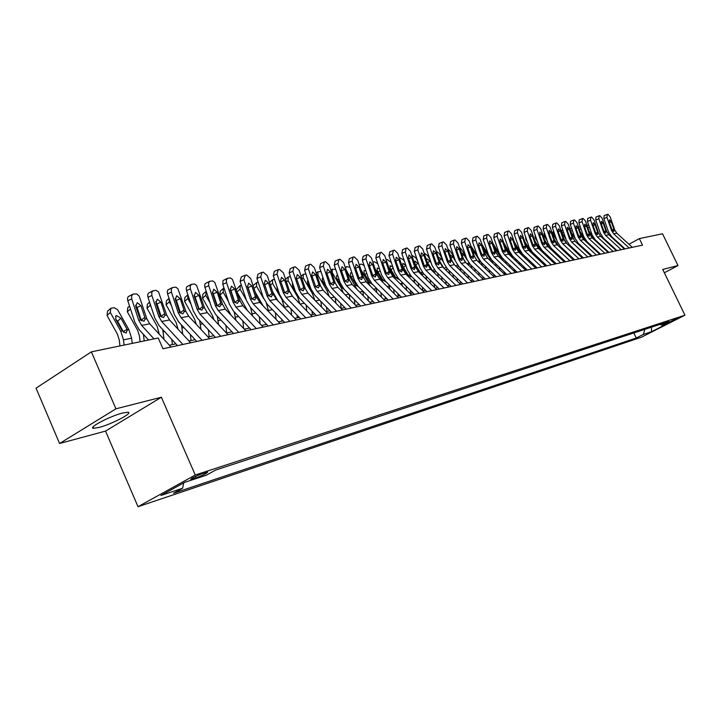 <?xml version="1.0" encoding="UTF-8"?>
<svg xmlns="http://www.w3.org/2000/svg" width="721" height="721" viewBox="0 0 721 721"><rect width="100%" height="100%" fill="white"/><g stroke="black" fill="none" stroke-linecap="round" stroke-linejoin="round"><path stroke-width="1.08" d="M122.687 412.998C110.016 416.08 87.187 428.121 93.622 428.292L99.038 427.445C111.746 424.254 133.98 412.547 127.842 412.232L122.687 412.998M677.289 318.231L669.214 322.206L677.289 318.231M138.017 506.71L641.402 337.23L684.95 315.185L195.265 475.022L138.017 506.71L105.536 431.095L161.369 397.235L115.937 408.816L59.573 443.505L105.536 431.095M59.573 443.505L36.05 388.168L91.369 351.848L115.937 408.816M91.369 351.848L158.26 338.023L162.964 348.775L642.51 245.122L639.338 238.588L628.973 244.284M192.543 479.05L196.076 477.888C203.376 475.076 207.224 473.129 207.621 472.057L202.313 473.652C194.958 476.473 191.092 478.429 190.704 479.51L192.543 479.05L192.156 478.14M183.693 482.89L182.638 488.225L173.518 493.245L636.273 338.014L633.84 332.958M182.638 488.225L160.936 495.471L184.72 482.322L206.278 475.22L215.732 470.02L668.944 321.449L661.68 325.135L669.719 322.476L651.559 331.678L643.375 334.409L636.273 338.014M664.347 272.781L678.001 265.553L662.518 233.793L639.338 238.588M678.001 265.553L662.734 269.447L684.95 315.185M161.369 397.235L195.265 475.022M615.842 249.511L615.166 249.655M607.686 251.259L606.947 251.413M599.367 253.035L598.556 253.215M590.878 254.864L589.976 255.054M582.198 256.721L581.225 256.928M573.33 258.623L572.276 258.848M564.273 260.56L563.128 260.813M555.017 262.552L553.782 262.814M545.554 264.58L544.22 264.859M535.874 266.653L534.441 266.959M525.979 268.771L524.446 269.104M515.857 270.943L514.208 271.294M505.493 273.169L503.736 273.547M494.885 275.44L493.011 275.846M484.025 277.765L482.025 278.198M472.904 280.154L470.768 280.613M461.503 282.596L459.241 283.083M449.823 285.101L447.426 285.615M437.854 287.67L435.304 288.211M425.579 290.302L422.876 290.878M412.98 292.996L410.123 293.609M400.065 295.772L397.028 296.421M386.798 298.611L383.59 299.305M373.181 301.531L369.792 302.261M359.193 304.532L355.606 305.298M344.818 307.615L341.033 308.426M330.047 310.778L326.045 311.634M314.852 314.041L310.634 314.942M299.224 317.384L294.772 318.349M283.146 320.836L278.441 321.845M266.59 324.387L261.615 325.45M249.529 328.046L244.293 329.164M231.955 331.813L226.43 332.994M213.84 335.698L208.008 336.95M195.148 339.699L189.001 341.024M175.87 343.836L169.372 345.224M623.359 247.366L622.89 247.627M643.375 334.409L644.817 329.353M659.859 324.423L661.68 325.135M651.559 331.678L651.405 327.19M153.997 338.906L141.622 325.369L138.711 320.277L131.7 298.954L127.779 300.738L127.491 298.458L128.176 296.637L132.7 294.303M148.58 340.024L139.126 329.65L134.773 322.017L127.779 300.738M162.982 348.739L171.003 347.008L149.725 323.801L146.823 318.736L139.189 296.142L136.711 293.916L133.214 294.069L131.573 295.844L131.7 298.954M141.397 320.755L141.217 320.088L144.831 317.375L140.992 305.713L137.071 307.479L141.217 320.088M137.071 307.479L135.539 305.172M144.831 317.375L145.083 319.07L143.966 321.224L140.469 319.944L135.782 306.641L137.233 302.658L140.992 305.713M132.213 343.403L131.61 338.203L128.888 329.65L117.631 309.751L114.315 307.741L110.764 308.246L110.331 312.454L107.059 315.492L107.501 311.283L110.052 308.912M124.093 345.089L123.48 339.843L120.74 331.236L110.331 312.454M119.956 345.936L119.262 339.97L117.442 334.247L107.059 315.492M127.383 329.939L126.085 333.111L122.264 330.939L115.684 319.178L116.036 315.78L116.586 315.591L120.921 318.204L127.383 329.939L128.888 329.65M123.733 332.426L117.64 321.224L115.702 319.196M190.641 342.799L182.846 344.449L161.684 321.485L158.8 316.465L151.879 295.493L147.976 297.259L147.697 295.006L148.346 293.213L152.843 290.905M177.519 345.629L159.188 325.703L154.88 318.186L147.976 297.259M190.614 342.763L169.525 319.962L166.659 314.978L158.539 291.924L155.943 290.338L153.023 290.806L151.743 292.429L151.879 295.493M161.288 316.934L161.125 316.312L164.721 313.635L160.927 302.162L157.025 303.901L161.125 316.312M157.025 303.901L155.646 301.729M164.721 313.635L164.974 315.302L163.487 317.555L160.504 316.149L159.692 314.581L155.889 303.054L157.268 299.143L160.927 302.162M202.105 340.321L181.115 317.718L178.258 312.779L171.436 292.14L167.551 293.88L167.263 291.663L167.885 289.905L172.364 287.616M196.788 341.466L178.628 321.872L174.365 314.482L167.551 293.88M209.631 338.69L188.713 316.24L185.874 311.337L177.871 288.643L175.717 287.156L172.517 287.535L171.283 289.121L171.436 292.14M180.547 313.139L180.403 312.653L183.99 310.012L180.25 298.719L176.366 300.441L180.403 312.653M176.366 300.441L175.122 298.404M183.99 310.012L184.243 311.652L182.81 313.86L179.908 312.472L179.114 310.931L175.365 299.585L176.681 295.736L180.25 298.719M220.743 336.292L199.942 314.059L197.121 309.21L190.389 288.887L186.523 290.608L186.234 288.418L186.829 286.697L191.281 284.425M215.462 337.428L197.464 318.159L193.246 310.895L186.523 290.608M228.034 334.715L207.315 312.635L204.503 307.813L196.617 285.462L194.517 283.993L191.416 284.353L190.137 286.291L190.389 288.887M199.203 309.444L202.664 306.506L198.978 295.376L195.121 297.079L199.104 309.102M195.121 297.079L194.012 295.186M202.664 306.506L202.916 308.11L201.925 310.156L198.717 308.903L194.237 296.223L195.499 292.438L198.978 295.376M144.209 340.925L143.407 334.346M140.108 341.772L139.423 335.905L137.63 330.263L127.356 311.814L127.752 307.669L129.519 306.046M137.522 311.914L138.648 312.283M172.391 344.584L171.805 339.42M163.991 339.357L162.766 329.587M151.14 306.84L150.274 305.298L147.03 308.255L147.381 304.172L149.589 302.153M159.215 334.156L157.196 326.406L147.03 308.255M149.698 302.469L150.274 305.298M157.692 308.534L158.746 309.093M191.038 340.582L190.362 334.535M182.755 334.274L181.494 324.973M171.418 305.578L169.336 301.883L166.1 304.794L166.407 300.783L169.029 298.413L169.336 301.883M178.024 329.155L176.167 322.666L166.1 304.794M177.294 305.434L178.276 306.209M175.717 299.116L175.14 298.593M238.813 332.381L218.202 310.526L215.408 305.74L208.766 285.732L204.926 287.427L204.629 285.282L205.206 283.578L209.622 281.334M233.559 333.517L215.732 314.563L211.559 307.407L204.926 287.427M245.888 330.858L225.349 309.138L222.573 304.388L214.795 282.38L212.749 280.929L209.739 281.271L208.594 282.803L208.766 285.732M217.291 305.839L220.779 303.099L217.138 292.14L213.299 293.826L217.237 305.668M213.299 293.826L212.334 292.095M220.779 303.099L221.032 304.677L219.716 306.813L216.958 305.452L216.192 303.956L212.542 292.96L213.74 289.238L217.138 292.14M195.346 297.764L194.183 296.061M209.126 336.707L208.369 329.839M200.97 329.398L199.627 320.485M191.047 304.253L187.821 298.566L184.603 301.45L184.873 297.494L187.514 295.123M196.283 324.369L194.562 319.033L184.603 301.45M187.893 294.736L187.821 298.566M196.373 302.658L197.356 303.829M256.334 328.596L235.911 307.083L233.153 302.378L226.592 282.668L222.78 284.353L223.023 280.559L227.421 278.342M251.124 329.722L233.451 311.075L229.323 304.028L222.78 284.353M263.201 327.109L242.851 305.74L240.102 301.063L232.432 279.378L230.432 277.955L227.521 278.288L226.331 280.154L226.592 282.668M230.945 290.662L234.821 302.315L238.354 299.792L234.758 288.995L230.945 290.662L230.125 289.112M238.354 299.792L238.615 301.351L237.344 303.442L234.658 302.099L233.901 300.63L230.296 289.797L231.45 286.138L234.758 288.995M273.34 324.919L253.107 303.748L250.376 299.116L243.896 279.694L240.102 281.361L241.256 276.945L244.689 275.431M268.167 326.036L250.656 307.687L246.564 300.747L240.102 281.361M280 323.477L259.839 302.441L257.118 297.836L250.674 278.531L246.636 274.989L245.275 275.215L243.896 279.694M251.98 299.035L255.414 296.583L255.676 298.115L254.783 300.062L251.836 298.845L247.537 286.724L248.637 283.128L251.863 285.949L248.078 287.589L251.827 298.827M248.078 287.589L247.402 286.246M255.414 296.583L251.863 285.949M296.322 319.953L289.824 321.323L269.798 300.513L267.094 295.952L260.696 276.81L256.928 278.459L258.028 274.106L261.462 272.61M284.705 322.467L267.356 304.397L263.309 297.566L256.928 278.459M296.295 319.926L276.341 299.242L273.647 294.709L267.284 275.683L263.336 272.187L262.02 272.403L260.696 276.81M268.636 295.844L271.979 293.465L272.241 294.979L271.384 296.899L268.509 295.682L264.274 283.732L265.319 280.199L268.473 282.983L264.715 284.615L268.311 295.376M264.715 284.615L264.201 283.524M271.979 293.465L268.473 282.983M305.884 317.889L286.012 297.367L283.335 292.87L277.017 274.007L273.277 275.638L274.331 271.357L277.756 269.861M300.774 318.988L283.587 301.198L279.577 294.465L273.277 275.638M305.857 317.862L312.139 316.501L292.375 296.133L289.707 291.663L283.416 272.917L279.568 269.456L278.279 269.672L277.017 274.007M284.813 292.744L288.076 290.437L288.337 291.924L287.508 293.817L284.714 292.609L280.532 280.839L281.532 277.36L284.615 280.108L280.875 281.713L284.281 291.879M280.875 281.713L280.604 281.055M288.076 290.437L284.615 280.108M321.458 314.518L301.775 294.312L299.125 289.878L292.879 271.285L289.166 272.899L290.166 268.681L293.591 267.194M316.393 315.618L299.35 298.097L295.385 291.455L289.166 272.899M321.44 314.491L327.541 313.175L307.948 293.114L305.307 288.706L299.107 270.222L295.34 266.806L293.88 267.067L292.879 271.285M300.54 289.734L303.721 287.49L303.983 288.959L303.19 290.824L300.459 289.626L296.331 278.018L297.286 274.593L300.306 277.315L296.619 278.892M303.721 287.49L300.306 277.315M214.218 296.583L213.083 294.601M226.691 332.94L225.853 325.324M218.652 324.72L217.183 316.113M210.054 302.874L205.764 295.349L202.565 298.197L202.79 294.303L205.449 291.942M213.957 319.709L212.425 315.519L202.565 298.197M206.224 291.356L205.764 295.349M215.038 300.468L216.156 302.405M232.504 295.358L231.648 293.862M243.653 328.497L242.833 320.971M235.83 320.214L234.181 311.842M228.458 301.441L223.186 292.23L220.004 295.033L220.193 291.203L222.861 288.851M231.017 315.131L220.004 295.033M223.186 292.23L223.366 288.4L224.051 288.193M233.523 299.467L234.379 300.963M250.232 294.069L249.637 293.041M260.101 323.855L259.335 316.789M252.512 315.888L250.629 307.651M246.303 299.972L240.102 289.193L237.038 291.879M247.447 310.562L237.254 292.519M240.102 289.193L240.255 285.426L241.364 285.146M236.281 289.599L239.778 285.84M267.428 292.744L267.076 292.14M276.089 319.394L275.377 312.752M268.735 311.724L266.4 303.307M263.688 298.593L256.55 286.246L253.99 288.472M263.156 305.902L255.216 292.131M266.085 324.495L266.013 323.783M256.55 286.246L256.667 282.533L258.172 282.181M260.795 290.022L261.849 293.186M253.062 285.678L256.207 282.929M291.644 315.104L290.987 308.858M284.507 307.714L282.028 299.729L272.538 283.38L270.456 285.174M278.072 301.036L272.619 291.644M281.938 321.097L281.758 319.394M272.538 283.38L272.619 279.721L274.503 279.315M276.927 286.607L277.197 289.256L278.694 291.834M336.608 311.247L317.096 291.338L314.464 286.976L308.309 268.645L304.604 270.231L305.569 266.076L308.985 264.607M331.57 312.337L314.689 295.078L310.76 288.535L304.604 270.231M336.581 311.22L342.52 309.94L323.098 290.175L320.485 285.831L314.356 267.599L310.67 264.228L309.462 264.436L308.309 268.645M315.825 286.805L318.934 284.633L319.196 286.075L318.43 287.913L315.771 286.724L311.697 275.278L312.608 271.907L315.555 274.593L311.977 276.116M318.934 284.633L315.555 274.593M306.776 310.976L306.164 305.1M299.846 303.838L297.476 296.71L288.076 280.595L286.462 281.983M292.582 296.358L289.5 291.059M297.358 317.79L297.079 315.167M288.076 280.595L288.13 276.99L290.41 276.603M292.402 283.768L292.681 286.39L295.051 290.455M357.102 306.813L351.307 308.038L331.993 288.454L329.398 284.146L323.305 266.067L319.628 267.644L320.557 263.553L323.954 262.084M346.332 309.147L329.596 292.14L325.703 285.687L319.628 267.644M357.084 306.795L337.843 287.319L335.247 283.038L329.191 265.058L325.586 261.723L324.405 261.921L323.305 266.067M330.696 283.957L333.733 281.848L333.994 283.272L333.255 285.083L330.66 283.903L326.64 272.619L327.514 269.293L330.398 271.943L326.91 273.43M333.733 281.848L330.398 271.943M321.512 306.993L320.935 301.468M314.753 300.071L312.508 293.771L303.199 277.882L302.018 278.892M312.355 314.572L311.995 311.093M303.199 277.882L303.226 274.331L305.893 274.052M307.452 281.001L307.741 283.605L310.949 289.085M365.655 304.965L346.486 285.642L343.917 281.397L337.897 263.562L334.247 265.121L335.13 261.083L338.519 259.632M360.689 306.037L344.106 289.283L340.258 282.92L334.247 265.121M371.27 303.748L352.181 284.534L349.613 280.316L343.629 262.579L340.105 259.29L338.951 259.479L337.897 263.562M345.17 281.19L348.135 279.144L348.396 280.55L347.675 282.326L345.152 281.163L341.177 270.024L342.015 266.752L344.836 269.375L341.439 270.808M348.135 279.144L344.836 269.375M335.851 303.153L335.319 297.953M329.218 296.403L327.136 290.914L317.925 275.242L317.15 275.9M326.955 311.445L326.505 307.164M329.533 292.068L322.395 280.884L322.395 278.072L323.098 277.936M317.925 275.242L317.916 271.745L320.98 271.655M379.588 301.955L360.599 282.902L358.049 278.721L352.109 261.119L348.477 262.66L349.325 258.686L352.704 257.244M374.659 303.018L358.229 286.498L354.417 280.226L348.477 262.66M385.059 300.774L366.142 281.83L363.6 277.666L357.679 260.164L354.227 256.91L353.119 257.1L352.109 261.119M358.049 278.721L362.149 276.504L361.726 279.649L359.247 278.486L355.327 267.5L356.129 264.274L358.887 266.869L355.588 268.257M362.149 276.504L358.887 266.869M349.82 299.44L349.325 294.556M343.277 292.825L341.375 288.13L332.255 272.673L331.867 272.998M341.159 308.399L340.645 303.37M344.539 289.725L342.421 287.931L336.671 278.243L336.644 275.467L337.725 275.413M332.255 272.673L332.228 269.221L335.698 269.411M393.161 299.026L374.334 280.244L371.811 276.107L365.935 258.749L362.339 260.272L363.141 256.352L366.511 254.919M388.268 300.08L371.973 283.795L368.197 277.603L362.339 260.272M398.488 297.872L379.733 279.189L377.218 275.089L371.369 257.812L367.989 254.603L366.899 254.783L365.935 258.749M371.811 276.107L375.794 273.935L375.398 277.035L372.982 275.891L369.107 265.049L369.873 261.867L372.577 264.427L369.359 265.779M375.794 273.935L372.577 264.427M363.429 295.862L362.969 291.266M358.779 304.623L358.716 304.046M356.931 289.319L346.17 270.105M354.921 304.604L354.426 299.711M358.806 287.084L356.264 285.228L350.568 275.674L350.523 272.935L351.983 273.043M345.53 268.212L346.54 266.635L350.055 267.32M406.374 296.169L387.718 277.648L385.221 273.565L379.408 256.433L375.83 257.947L376.596 254.08L379.958 252.656M401.516 297.214L385.365 281.154L381.625 275.052L375.83 257.947M406.347 296.142L411.538 295.024L392.972 276.621L390.485 272.574L384.699 255.522L381.391 252.35L380.337 252.53L379.408 256.433M386.33 273.313L389.097 271.438L388.718 274.494L386.357 273.349L382.527 262.651L383.266 259.515L385.906 262.047L382.77 263.363M389.097 271.438L385.906 262.047M376.695 292.402L376.254 288.076M372.234 301.738L372.108 300.45M370.188 285.886L360.815 269.429M368.314 300.774L367.845 296.169M372.487 284.407L369.747 282.587L364.105 273.16L364.042 270.465L365.907 270.826M359.274 264.868L361.176 264.057L364.078 265.409M419.243 293.384L400.759 275.116L398.28 271.096L392.539 254.18L388.989 255.676L389.872 251.827M414.422 294.429L398.416 278.585L394.711 272.565L388.989 255.676M424.299 292.293L405.878 274.124L403.409 270.123L397.695 253.296L394.45 250.16L393.423 250.331L392.539 254.18M399.353 270.826L402.048 268.996L401.696 272.015L399.389 270.889L395.613 260.317L396.307 257.235L398.902 259.731L395.838 261.011M402.048 268.996L398.902 259.731M436.719 289.608L431.771 290.644L413.457 272.655L411.006 268.681L405.328 251.98L401.804 253.459L402.651 249.673M427.003 291.708L411.141 276.08L407.473 270.132L401.804 253.459M436.701 289.581L418.459 271.682L416.017 267.734L410.357 251.124L407.185 248.015L406.175 248.186L405.328 251.98M412.042 268.401L414.683 266.626L414.341 269.6L412.097 268.473L408.356 258.046L409.023 255L411.565 257.478L408.582 258.713M414.683 266.626L411.565 257.478M444.019 288.03L425.85 270.249L423.425 266.328L417.81 249.845L414.305 251.305L415.116 247.564M439.269 289.058L423.542 273.638L419.91 267.77L414.305 251.305M448.822 286.985L430.716 269.303L428.301 265.409L422.713 248.997L419.595 245.933L418.613 246.095L417.81 249.845M424.417 266.04L426.994 264.31L426.679 267.239L424.48 266.13L420.785 255.829L421.425 252.828L423.921 255.27L421.01 256.478M426.994 264.31L423.921 255.27M455.942 285.453L437.935 267.906L435.529 264.039L429.977 247.754L426.49 249.205L427.274 245.51M451.229 286.471L435.637 271.258L432.032 265.463L426.49 249.205M455.924 285.426L460.611 284.416L442.685 266.986L440.288 263.138L434.754 246.933L431.699 243.896L430.743 244.059L429.977 247.754M436.484 263.733L439.008 262.047L438.71 264.94L436.556 263.841L432.906 253.675L433.411 250.728L435.962 253.125L433.123 254.297M439.008 262.047L435.962 253.125M467.578 282.938L449.724 265.616L447.335 261.795L441.847 245.717L438.386 247.15L439.134 243.509M462.891 283.948L447.435 268.933L443.866 263.21L438.386 247.15M472.156 281.947L454.356 264.724L451.986 260.921L446.515 244.915L443.514 241.914L442.451 242.103L441.847 245.717M448.264 261.489L450.724 259.839L450.454 262.696L448.345 261.606L444.731 251.566L445.317 248.637L447.714 251.034L444.947 252.17M450.724 259.839L447.714 251.034M483.394 279.514L478.906 280.46L461.224 263.39L458.862 259.614L453.428 243.725L449.994 245.149L450.706 241.553M474.283 281.487L458.953 266.662L455.42 261.011L449.994 245.149M483.367 279.496L465.748 262.507L463.396 258.758L457.988 242.95L455.05 239.976L454.131 240.129L453.428 243.725M459.755 259.29L462.17 257.694L461.909 260.515L459.845 259.434L456.276 249.502L456.835 246.618L459.187 248.988L456.483 250.097M462.17 257.694L459.187 248.988M490.01 278.09L472.453 261.209L470.11 257.487L464.739 241.787L461.332 243.193L462.008 239.642M485.386 279.09L470.191 264.454L466.694 258.866L461.332 243.193M494.363 277.143L476.869 260.353L474.544 256.649L469.191 241.021L466.307 238.083L465.415 238.236L464.739 241.787M470.975 257.154L473.337 255.595L473.093 258.379L471.074 257.307L467.541 247.492L468.082 244.644L470.389 246.988L467.74 248.069M473.337 255.595L470.389 246.988M500.825 275.746L483.421 259.082L481.096 255.405L475.779 239.895L472.39 241.283L473.039 237.777M496.237 276.738L481.177 262.291L477.699 256.775L472.39 241.283M505.079 274.827L487.729 258.244L485.422 254.585L480.123 239.147L477.293 236.236L476.302 236.416L475.779 239.895M481.934 255.063L484.242 253.54L484.016 256.288L482.034 255.225L478.546 245.537L479.059 242.725L481.322 245.041L478.744 246.095M484.242 253.54L481.322 245.041M511.387 273.466L494.128 257.009L491.83 253.368L486.567 238.038L483.205 239.417L483.827 235.956M506.836 274.449L491.893 260.173L488.459 254.729L483.205 239.417M515.542 272.565L498.346 256.189L496.057 252.566L490.812 237.308L488.036 234.433L487.18 234.577L486.567 238.038M492.632 253.017L494.894 251.539L494.687 254.252L492.74 253.197L489.298 243.617L489.784 240.841L492.01 243.139L489.478 244.158M494.894 251.539L492.01 243.139M525.762 270.357L521.68 271.213L504.592 254.973L502.312 251.386L497.102 236.227L493.768 237.597L494.354 234.181M517.191 272.214L502.375 258.109L498.968 252.729L493.768 237.597M525.744 270.339L508.711 254.18L506.439 250.602L501.257 235.515L498.526 232.676L497.688 232.811L497.102 236.227M503.087 251.025L505.304 249.583L505.106 252.26L503.204 251.214L499.797 241.742L500.257 239.002L502.447 241.274L499.977 242.274M505.304 249.583L502.447 241.274M531.792 269.059L514.812 252.99L512.559 249.439L507.404 234.46L504.087 235.812L504.655 232.441M527.303 270.024L512.613 256.099L509.233 250.773L504.087 235.812M535.757 268.203L518.841 252.215L516.596 248.682L511.459 233.766L508.774 230.954L507.963 231.09L507.404 234.46M513.307 249.078L515.47 247.663L515.299 250.313L513.433 249.277L510.053 239.913L510.504 237.209L512.649 239.453L510.234 240.435M515.47 247.663L512.649 239.453M541.642 266.923L524.816 251.052L522.572 247.546L517.471 232.73L514.172 234.073L514.713 230.738M537.19 267.888L522.617 254.125L519.273 248.862L514.172 234.073M545.518 266.085L528.745 250.295L526.519 246.798L521.436 232.054L518.796 229.269L517.903 229.422L517.471 232.73M523.302 247.168L525.42 245.798L525.258 248.412L523.428 247.384L520.093 238.128L520.517 235.452L522.617 237.678L520.265 238.633M525.42 245.798L522.617 237.678M551.277 264.841L534.585 249.16L532.368 245.69L527.312 231.044L524.041 232.369L524.455 229.107L527.52 227.872M546.86 265.797L532.404 252.197L529.088 246.997L524.041 232.369M555.071 264.021L538.434 248.412L536.226 244.96L531.188 230.378L528.601 227.62L527.826 227.746L527.312 231.044M533.071 245.311L535.144 243.968L534.991 246.555L533.198 245.528L529.899 236.38L530.305 233.739L532.377 235.938L530.07 236.867M535.144 243.968L532.377 235.938M560.695 262.805L544.139 247.303L541.949 243.878L536.938 229.395L533.693 230.711L534.081 227.476L537.136 226.259M556.306 263.76L541.976 250.313L538.686 245.167L533.693 230.711M560.677 262.786L564.39 261.984L547.906 246.573L545.716 243.157L540.732 228.737L538.19 226.006L537.424 226.133L536.938 229.395M542.625 243.491L544.652 242.175L544.517 244.734L542.76 243.716L539.488 234.667L539.876 232.063L541.913 234.235L539.659 235.145M544.652 242.175L541.913 234.235M569.914 260.813L553.494 245.491L551.313 242.103L546.356 227.773L543.129 229.08L543.508 225.889L546.536 224.673M565.552 261.759L551.34 248.466L548.077 243.383L543.129 229.08M573.546 260.029L557.171 244.78L555.008 241.4L550.069 227.142L547.563 224.429L546.725 224.582L546.356 227.773M551.971 241.706L553.962 240.426L553.836 242.95L552.115 241.95L548.879 233L549.24 230.414L551.25 232.577L549.032 233.46M553.962 240.426L551.25 232.577M578.927 258.866L562.641 243.716L560.478 240.363L555.576 226.196L552.367 227.485L552.728 224.33L555.747 223.122M574.601 259.803L560.496 246.663L557.261 241.634L552.367 227.485M582.478 258.1L566.246 243.022L564.092 239.678L559.208 225.574L556.747 222.888L555.927 223.032L555.576 226.196M561.118 239.967L563.065 238.714L562.957 241.211L561.262 240.21L558.063 231.36L558.405 228.809L560.379 230.945L558.216 231.811M563.065 238.714L560.379 230.945M591.229 256.207L587.732 256.937L571.591 241.986L569.455 238.66L564.597 224.646L561.407 225.925L561.749 222.807L564.75 221.608M583.46 257.893L569.464 244.897L566.255 239.922L561.407 225.925M591.211 256.189L575.124 241.301L572.988 237.993L568.148 224.033L565.724 221.383L565.021 221.5L564.597 224.646M570.068 238.263L571.978 237.038L571.879 239.507L570.221 238.516L567.048 229.756L567.382 227.232L569.32 229.35L567.202 230.197M571.978 237.038L569.32 229.35M596.384 255.09L580.36 240.282L578.233 237.002L573.429 223.131L570.257 224.393L570.581 221.311L573.574 220.121M592.121 256.018L578.242 243.166L575.061 238.245L570.257 224.393M599.791 254.36L583.812 239.615L581.694 236.344L576.908 222.528L574.52 219.905L573.826 220.022L573.429 223.131M578.828 236.596L580.711 235.397L580.621 237.84L578.981 236.858L575.845 228.187L576.097 225.709L578.071 227.791L575.998 228.62M580.711 235.397L578.071 227.791M389.637 289.058L389.196 284.957M385.347 298.927L385.158 296.971M383.058 282.506L375.055 268.699M381.364 297.079L380.931 292.753M385.735 281.776L382.896 280.027L377.299 270.717L377.218 268.05L379.498 268.762M372.829 262.129L374.361 261.741L377.795 263.742M391.332 262.579L387.222 259.479L386.105 259.677M402.246 285.813L401.795 281.92M398.136 296.187L397.884 293.6M395.541 279.171L388.907 267.933M394.099 293.501L393.702 289.436M398.497 279.252L395.703 277.522L390.169 268.338L390.07 265.707L392.792 266.896M404.58 261.633L403.535 259.893L399.083 257.388M414.557 282.677L414.07 278.964M410.61 293.51L410.294 290.338M407.617 275.837L402.39 267.121M406.527 290.049L406.148 286.237M411.412 276.35L410.79 276.837L408.203 275.08L402.715 266.013L402.859 263.327L405.86 265.391M417.486 260.66L415.711 257.712L411.736 255.162M426.562 279.64L426.03 276.08M422.758 290.77L422.416 287.183M419.252 272.457L415.512 266.274M418.649 286.715L418.297 283.128M423.633 273.728L422.93 274.44L420.388 272.7L414.954 263.742L415.08 261.092L418.73 264.31M430.058 259.668L427.589 255.585L424.074 252.999M438.287 276.693L437.683 273.25M434.556 287.49L434.231 284.119M430.572 269.158L428.301 265.4L427.256 265.607M430.482 283.479L430.158 280.118M435.511 271.132L434.781 272.096L432.285 270.375L427.084 261.822M426.354 259.686L426.994 258.92L429.914 260.975L431.266 263.21M442.315 258.659L439.179 253.504L436.133 250.98M449.733 273.836L449.039 270.492M446.083 284.308L445.776 281.154M442.036 280.352L441.73 277.206M447.056 268.545L446.47 269.771L445.272 269.501M443.848 268.113L439.567 261.029M438.206 257.036L441.504 258.83L443.487 262.102M454.266 257.631L450.508 251.476L447.948 249.105M460.899 271.06L460.115 267.788M457.33 281.226L457.051 278.27M453.32 277.324L453.04 274.377M458.259 265.932L457.637 267.581M451.734 260.2L454.681 265.031M449.877 254.756L452.815 256.73L455.411 260.975M465.919 256.604L461.566 249.493L459.502 247.375M471.795 268.338L470.912 265.139M468.326 278.243L468.064 275.476M464.342 274.386L464.081 271.628M469.038 263.174L468.785 265.364M463.666 259.461L465.117 261.831M461.314 252.683L463.873 254.684L467.163 260.074M477.284 255.558L470.822 245.798M482.421 265.689L481.43 262.534M483.629 277.855L483.584 277.351M479.068 275.35L478.825 272.763M475.121 271.538L474.878 268.96M472.525 250.773L474.67 252.683L479.564 260.669L479.816 263.057M488.378 254.504L481.925 244.383M492.794 263.084L491.668 259.957M494.083 275.611L493.984 274.584M489.559 272.538L489.343 270.123M485.648 268.78L485.422 266.364M483.512 249.015L490.073 258.623L490.442 260.84M499.274 253.549L492.831 243.184M502.907 260.533L501.555 257.253M504.303 273.421L504.159 271.889M499.824 269.807L499.617 267.554M495.94 266.094L495.733 263.841M494.282 247.411L500.347 256.613L500.825 258.551M512.766 258.028L503.628 242.436M514.289 271.276L514.109 269.275M509.864 267.158L509.675 265.058M506.016 263.489L505.8 261.381M504.844 245.96L510.919 256.27M522.392 255.567L514.244 241.841M524.014 268.699L523.834 266.743M519.679 264.589L519.508 262.633M506.71 243.446L505.836 240.904M515.857 260.966L515.632 258.956M515.245 244.761L520.715 253.99M531.774 253.143L524.6 241.229M533.522 266.085L533.36 264.265M529.286 262.084L529.124 260.272M517.191 242.833L515.776 238.714M525.501 258.506L525.212 256.577M525.555 243.995L530.052 251.278L530.755 251.133M540.921 250.746L534.721 240.598M542.823 263.553L542.679 261.867M538.686 259.65L538.533 257.974M527.43 242.202L525.834 239.633L525.573 236.803M534.928 256.108L534.567 254.234M535.649 243.292L539.389 249.313M549.826 248.366L544.607 239.949M551.935 261.083L551.799 259.524M547.888 257.289L547.753 255.73M537.433 241.544L535.18 237.939L535.153 234.947M544.148 253.774L543.688 251.917M545.13 264.67L545.085 264.129M545.518 242.571L548.167 246.816M558.469 245.978L554.269 239.273M560.857 258.686L560.722 257.244M556.891 254.982L556.765 253.549M547.212 240.877L544.337 236.281L543.995 233.559L544.535 233.135M553.151 251.476L552.574 249.628M554.188 262.723L554.098 261.678M555.197 241.905L556.684 244.275M566.85 243.581L563.714 238.588M569.59 256.343L569.473 255.027M565.715 252.738L565.597 251.413M556.765 240.192L553.295 234.658L552.944 231.964L553.71 231.369M561.929 249.205L561.208 247.33M563.056 260.741L562.921 259.299M582.072 221.644L582.451 218.571L583.136 218.454L585.479 221.059L590.229 234.731L592.329 237.957L608.154 252.53L604.82 253.251L588.94 238.615L586.84 235.37L582.072 221.644L578.927 222.906L579.233 219.851L582.207 218.67M600.611 254.18L586.84 241.481L583.686 236.605L578.927 222.906M587.417 234.956L589.255 233.784L589.174 236.209L587.57 235.226L584.461 226.655L584.767 224.186L586.642 226.268L584.605 227.07M589.255 233.784L586.642 226.268M575.061 241.238L572.952 237.894M578.143 254.071L578.035 252.855M574.358 250.557L574.249 249.34M570.491 246.961L569.563 244.987M566.111 239.489L562.074 233.063L561.713 230.405L562.695 229.639M571.69 258.307L571.573 256.982M613.12 251.476L597.348 236.984L595.258 233.775L590.535 220.193L587.417 221.437L587.705 218.418L590.661 217.246M608.921 252.386L595.258 239.823L592.13 235.001L587.417 221.437M616.392 250.773L600.665 236.344L598.583 233.144L593.879 219.617L591.571 217.039L590.823 217.174L590.535 220.193M595.816 233.361L597.619 232.216L597.556 234.604L595.979 233.64L592.896 225.15L593.185 222.708L595.032 224.772L593.041 225.556M597.619 232.216L595.032 224.772M582.793 238.453L582.262 237.615M586.524 251.854L586.434 250.746M582.82 248.421L582.721 247.321M578.828 244.725L577.62 242.544M575.286 238.831L570.825 231.756M580.153 255.937L580.044 254.72M569.996 229.35L571.492 227.953M621.232 249.727L605.577 235.388L603.513 232.207L598.836 218.769L595.735 220.004L596.006 217.021L598.944 215.858M617.059 250.629L603.504 238.191L600.404 233.433L595.735 220.004M621.214 249.709L624.413 249.015L608.83 234.758L606.767 231.594L602.107 218.202L599.836 215.651L599.178 215.759L598.836 218.769M604.054 231.792L605.82 230.675L605.766 233.036L604.216 232.081L601.17 223.672L601.377 221.275L603.252 223.303L601.305 224.078M605.82 230.675L603.252 223.303M594.744 249.7L594.654 248.691M591.112 246.348L591.031 245.338M586.93 242.49L579.972 231.378M588.444 253.63L588.345 252.521M578.612 227.448L580.108 226.304M629.181 248.006L613.652 233.829L611.597 230.675L606.956 217.372L603.883 218.598L604.135 215.642L607.064 214.488M625.035 248.898L611.579 236.605L608.506 231.883L603.883 218.598M632.317 247.33L616.834 233.207L614.779 230.071L610.164 216.823L607.929 214.29L607.289 214.398L606.956 217.372M612.12 230.26L613.85 229.161L613.805 231.504L612.282 230.549L609.263 222.23L609.47 219.86L611.309 221.87L609.398 222.618M613.85 229.161L611.309 221.87M602.801 247.6L602.72 246.681M599.241 244.329L599.169 243.419M594.753 240.192L588.922 230.981M596.573 251.386L596.483 250.376M195.463 476.455L196.076 477.888M140.469 319.944L138.711 320.277M146.823 318.736L145.083 319.07M149.725 323.801L141.622 325.369M120.74 331.236L122.264 330.939M123.48 339.843L131.61 338.203M120.921 318.204L117.64 321.224M123.336 331.489L127.103 329.344M160.504 316.149L158.8 316.465M166.659 314.978L164.974 315.302M169.525 319.962L161.684 321.485M179.908 312.472L178.258 312.779M185.874 311.337L184.243 311.652M188.713 316.24L181.115 317.718M209.604 338.663L202.078 340.285M198.717 308.903L197.121 309.21M204.503 307.813L202.916 308.11M207.315 312.635L199.942 314.059M228.007 334.688L220.716 336.265M130.474 308.949L127.356 311.814M143.614 335.77L144.533 335.58M139.748 315.6L138.964 316.303M163.126 331.813L164.55 331.534M159.575 311.616L158.908 312.22M182.053 327.983L183.936 327.604M178.799 307.777L178.231 308.282M216.958 305.452L215.408 305.74M222.573 304.388L221.032 304.677M225.349 309.138L218.202 310.526M245.861 330.831L238.786 332.354M200.402 324.27L202.727 323.801M197.428 304.064L196.968 304.469M234.658 302.099L233.153 302.378M240.102 301.063L238.615 301.351M242.851 305.74L235.911 307.083M263.174 327.082L256.306 328.569M251.836 298.845L250.376 299.116M257.118 297.836L255.676 298.115M259.839 302.441L253.107 303.748M279.982 323.45L273.313 324.892M268.509 295.682L267.094 295.952M273.647 294.709L272.241 294.979M276.341 299.242L269.798 300.513M284.714 292.609L283.335 292.87M289.707 291.663L288.337 291.924M292.375 296.133L286.012 297.367M300.459 289.626L299.125 289.878M305.307 288.706L303.983 288.959M307.948 293.114L301.775 294.312M218.211 320.665L220.95 320.106M235.497 317.159L238.624 316.528M252.287 313.761L255.775 313.058M268.6 310.463L272.43 309.679M284.462 307.245L288.616 306.407M315.771 286.724L314.464 286.976M320.485 285.831L319.196 286.075M323.098 290.175L317.096 291.338M297.476 296.71L298.07 296.592M300.089 304.082L304.334 303.226M294.141 287.742L293.69 288.121M330.66 283.903L329.398 284.146M335.247 283.038L333.994 283.272M337.843 287.319L331.993 288.454M312.508 293.771L313.41 293.6M315.6 300.945L319.628 300.125M309.453 284.651L308.723 285.273M345.152 281.163L343.917 281.397M349.613 280.316L348.396 280.55M352.181 284.534L346.486 285.642M371.252 303.73L365.628 304.947M327.136 290.914L328.208 290.707M330.678 297.89L334.49 297.115M324.351 281.659L323.35 282.506M363.6 277.666L362.411 277.891M366.142 281.83L360.599 282.902M385.041 300.747L379.561 301.928M341.375 288.13L342.421 287.931M345.35 294.916L348.955 294.186M338.852 278.757L337.59 279.811M377.218 275.089L376.056 275.305M379.733 279.189L374.334 280.244M398.461 297.845L393.134 298.999M355.246 285.426L356.264 285.228M359.617 292.023L362.978 291.347M352.966 275.936L351.46 277.179M356.553 285.588L357.138 285.282M386.357 273.349L385.221 273.565M390.485 272.574L389.358 272.781M392.972 276.621L387.718 277.648M368.764 282.785L369.747 282.587M373.514 289.211L376.326 288.643M366.71 273.196L364.979 274.629M370.017 282.938L370.837 282.515M399.389 270.889L398.28 271.096M403.409 270.123L402.309 270.33M405.878 274.124L400.759 275.116M424.281 292.266L419.225 293.357M412.097 268.473L411.006 268.681M416.017 267.734L414.935 267.942M418.459 271.682L413.457 272.655M424.48 266.13L423.425 266.328M430.716 269.303L425.85 270.249M448.804 286.967L444.001 288.003M436.556 263.841L435.529 264.039M440.288 263.138L439.269 263.327M442.685 266.986L437.935 267.906M448.345 261.606L447.335 261.795M451.986 260.921L450.986 261.11M454.356 264.724L449.724 265.616M472.129 281.929L467.559 282.911M459.845 259.434L458.862 259.614M463.396 258.758L462.422 258.938M465.748 262.507L461.224 263.39M471.074 257.307L470.11 257.487M474.544 256.649L473.589 256.829M476.869 260.353L472.453 261.209M494.345 277.125L489.983 278.063M482.034 255.225L481.096 255.405M485.422 254.585L484.494 254.756M487.729 258.244L483.421 259.082M505.06 274.809L500.798 275.728M492.74 253.197L491.83 253.368M496.057 252.566L495.147 252.738M498.346 256.189L494.128 257.009M515.524 272.547L511.36 273.448M503.204 251.214L502.312 251.386M506.439 250.602L505.556 250.773M508.711 254.18L504.592 254.973M513.433 249.277L512.559 249.439M516.596 248.682L515.731 248.844M518.841 252.215L514.812 252.99M535.739 268.176L531.765 269.041M523.428 247.384L522.572 247.546M526.519 246.798L525.672 246.961M528.745 250.295L524.816 251.052M545.5 266.067L541.624 266.905M533.198 245.528L532.368 245.69M536.226 244.96L535.397 245.113M538.434 248.412L534.585 249.16M555.053 264.003L551.259 264.823M542.76 243.716L541.949 243.878M545.716 243.157L544.905 243.31M547.906 246.573L544.139 247.303M552.115 241.95L551.313 242.103M555.008 241.4L554.215 241.553M557.171 244.78L553.494 245.491M573.519 260.011L569.896 260.795M561.262 240.21L560.478 240.363M564.092 239.678L563.317 239.823M566.246 243.022L562.641 243.716M582.46 258.082L578.909 258.848M570.221 238.516L569.455 238.66M572.988 237.993L572.231 238.137M575.124 241.301L571.591 241.986M578.981 236.858L578.233 237.002M581.694 236.344L580.955 236.479M583.812 239.615L580.36 240.282M599.773 254.342L596.366 255.072M381.932 280.208L382.896 280.027M387.042 286.471L389.331 286.012M380.102 270.537L378.146 272.141M383.148 280.352L384.185 279.811M394.766 277.702L395.703 277.522M400.218 283.804L402.012 283.443M393.152 267.951L390.989 269.708M395.946 277.828L397.181 277.188M407.284 275.26L408.203 275.08M413.061 281.208L414.386 280.938M405.869 265.427L403.517 267.347M408.428 275.377L409.861 274.638M419.64 272.844L420.388 272.7M425.579 278.666L426.453 278.495M418.045 263.174L415.738 265.04M420.604 272.98L422.227 272.141M437.782 276.197L438.233 276.107M429.914 260.975L427.661 262.786M432.492 270.636L434.285 269.717M441.504 258.83L439.395 260.515M444.091 268.356L446.047 267.356M452.815 256.73L451.04 258.154M455.672 265.995L457.529 265.049M463.873 254.684L462.404 255.847M466.983 263.697L468.749 262.795M474.67 252.683L473.499 253.612M478.014 261.453L479.564 260.669M490.307 259.037L490.767 258.947M485.224 250.728L484.341 251.422M488.802 259.263L490.073 258.623M500.581 257.036L501.257 256.901M495.534 248.817L494.93 249.295M499.329 257.127L500.347 256.613M510.621 255.072L511.36 254.928M509.621 255.045L510.396 254.657M520.445 253.152L521.166 253.008M519.688 253.008L520.22 252.747M526.393 239.192L525.834 239.633M539.515 249.43L540.146 249.304M535.973 237.326L535.18 237.939M545.346 235.497L544.337 236.281M554.521 233.712L553.295 234.658M587.57 235.226L586.84 235.37M590.229 234.731L589.499 234.866M592.329 237.957L588.94 238.615M563.507 231.964L562.074 233.063M595.979 233.64L595.258 233.775M598.583 233.144L597.862 233.28M600.665 236.344L597.348 236.984M616.365 250.755L613.102 251.458M572.294 230.26L570.726 231.468M604.216 232.081L603.513 232.207M606.767 231.594L606.064 231.729M608.83 234.758L605.577 235.388M580.901 228.602L579.405 229.747M612.282 230.549L611.597 230.675M614.779 230.071L614.094 230.206M616.834 233.207L613.652 233.829M632.29 247.312L629.163 247.988M589.336 226.971L587.912 228.061M93.054 426.958L93.622 428.292M115.468 316.312L116.036 315.78M272.187 280.09L269.528 282.398M287.724 277.342L285.534 279.225M302.838 274.656L301.099 276.152M317.555 272.051L316.231 273.178M331.876 269.519L330.957 270.294M345.828 267.04L345.287 267.491M389.719 251.863L393.062 250.457M402.507 249.7L405.833 248.303M414.972 247.6L418.288 246.212M427.129 245.546L430.428 244.167M438.999 243.536L442.279 242.175M450.58 241.58L453.842 240.228M461.882 239.678L465.135 238.327M472.922 237.813L476.157 236.47M483.71 235.983L486.927 234.667M494.245 234.208L497.445 232.892M504.547 232.468L507.728 231.162M514.614 230.765L517.777 229.476M524.455 229.107L527.61 227.818M534.081 227.476L537.217 226.205M543.508 225.889L546.626 224.628M552.728 224.33L555.828 223.077M561.749 222.807L564.831 221.563M570.581 221.311L573.646 220.076M579.233 219.851L582.28 218.625M587.705 218.418L590.733 217.21M596.006 217.021L599.016 215.813M604.135 215.642L607.127 214.452M588.543 224.691L587.119 225.781"/></g></svg>

